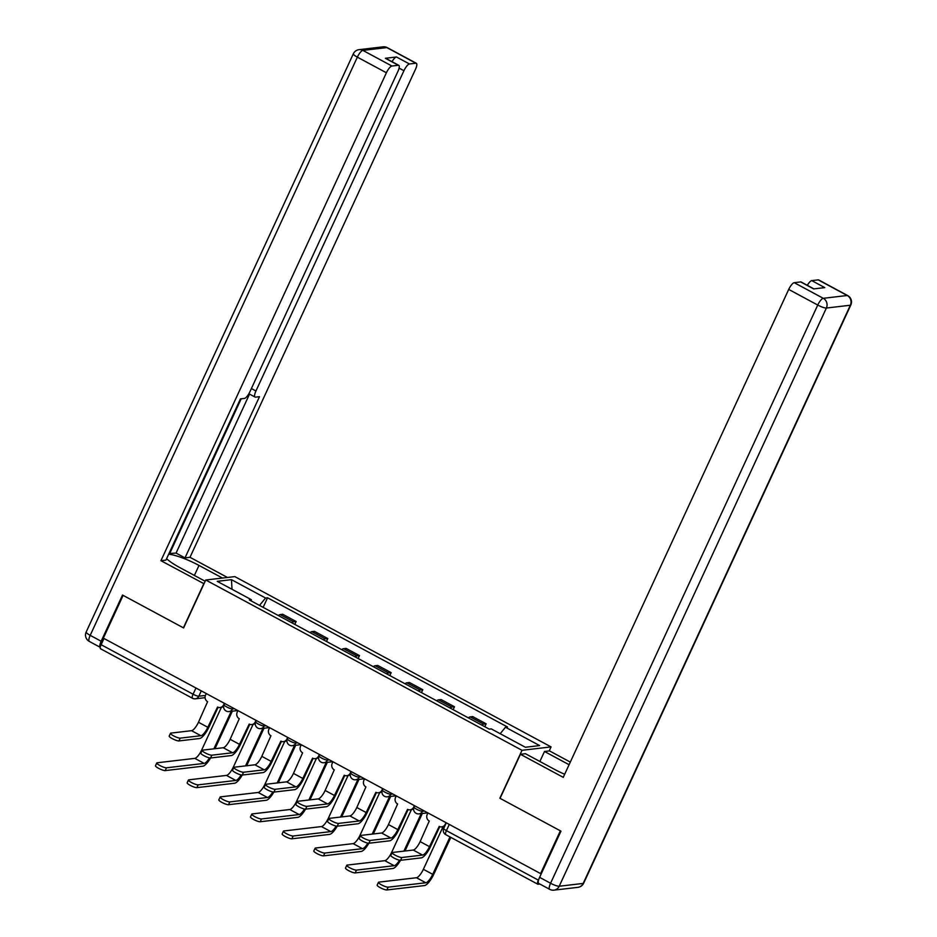 <?xml version="1.0" encoding="UTF-8"?>
<svg xmlns="http://www.w3.org/2000/svg" width="937" height="937" viewBox="0 0 937 937"><rect width="100%" height="100%" fill="white"/><g stroke="black" fill="none" stroke-linecap="round" stroke-linejoin="round"><path stroke-width="1.41" d="M549.223 750.912L551.073 746.906L234.824 576.606L205.753 580.003L522.014 750.303L499.866 798.242L560.361 830.814L540.59 873.589L103.351 638.144L123.122 595.37L183.605 627.942L205.753 580.003M100.833 648.802A4.826 1.429 -61.7 0 1 100.528 648.755A4.826 1.429 -61.7 0 1 101.126 644.703L193.081 694.223A4.826 0.937 24.8 0 0 198.831 696.203L205.426 695.441M103.995 638.484L101.126 644.703M539.103 878.531L538.365 880.148A4.826 1.429 118.3 0 0 537.768 884.2A4.826 1.429 118.3 0 0 538.072 884.247L539.853 884.048M541.399 873.495L540.59 873.589M481.712 725.051A11.103 3.279 -61.7 0 1 483.562 724.114L486.139 723.821L472.752 716.606L470.163 716.899A11.103 3.279 118.3 0 0 468.313 717.836M484.804 726.714L486.139 723.821M450.053 707.997A11.103 3.279 -61.7 0 1 451.892 707.072L454.48 706.767L441.081 699.552L438.493 699.857A11.103 3.279 118.3 0 0 436.654 700.782M453.145 709.66L454.48 706.767M418.382 690.944A11.103 3.279 -61.7 0 1 420.233 690.019L422.81 689.714L409.41 682.499L406.834 682.804A11.103 3.279 118.3 0 0 404.983 683.729M421.474 692.607L422.81 689.714M386.712 673.89A11.103 3.279 -61.7 0 1 388.562 672.965L391.151 672.661L377.752 665.446L375.163 665.75A11.103 3.279 118.3 0 0 373.324 666.675M389.804 675.554L391.151 672.661M355.053 656.849A11.103 3.279 -61.7 0 1 356.892 655.912L359.48 655.607L346.081 648.392L343.504 648.697A11.103 3.279 118.3 0 0 341.654 649.634M358.145 658.512L359.48 655.607M323.382 639.795A11.103 3.279 -61.7 0 1 325.233 638.858L327.809 638.554L314.422 631.339L311.834 631.643A11.103 3.279 118.3 0 0 309.983 632.58M326.474 641.458L327.809 638.554M291.723 622.742A11.103 3.279 -61.7 0 1 293.562 621.805L296.151 621.5L282.751 614.285L280.163 614.59A11.103 3.279 118.3 0 0 278.324 615.527M294.804 624.405L296.151 621.5M500.206 733.694L505.5 727.229L539.607 745.583L525.364 747.257L491.269 728.892L489.278 729.127L249.347 599.926L251.339 599.692L217.232 581.327L231.462 579.663L265.569 598.017L259.526 605.407M505.5 727.229L507.491 726.995L267.56 597.794L265.569 598.017M551.073 746.906L522.014 750.303M263.145 607.352L267.56 597.794M251.245 600.945L251.339 599.692M232.013 589.279L231.462 579.663M439.758 826.645L430.575 846.521A12.193 3.607 -61.7 0 1 421.287 857.87L400.567 860.295A5.552 1.078 -155.2 0 1 394.676 858.386A5.552 1.078 -155.2 0 1 390.858 855.458L392.146 852.658A5.552 1.078 24.8 0 0 395.976 855.598A5.552 1.078 24.8 0 0 401.856 857.507L422.575 855.083A9.054 2.682 118.3 0 0 429.474 846.65L439.219 826.387A4.826 4.521 -96.7 0 0 445.262 824.279L445.649 824.232M422.575 855.083L413.24 850.046L392.521 852.471A5.552 1.078 24.8 0 0 392.146 852.658M444.829 826.001A4.826 4.521 83.3 0 1 442.861 826.762L441.76 826.891M427.94 812.929L427.19 814.546A4.826 4.521 -96.7 0 0 429.263 821.035L420.139 841.613A9.054 2.682 118.3 0 1 413.24 850.046M446.012 822.651L445.262 824.279M450.826 837.385L433.819 874.198A12.193 3.607 -61.7 0 1 424.52 885.559L386.864 889.963A5.552 1.078 -155.2 0 1 380.972 888.053A5.552 1.078 -155.2 0 1 377.154 885.114L378.443 882.326A5.552 1.078 24.8 0 0 382.261 885.254A5.552 1.078 24.8 0 0 388.152 887.163L425.808 882.759A9.054 2.682 118.3 0 0 432.718 874.326L449.994 836.94M443.049 826.727L423.372 869.302A9.054 2.682 118.3 0 1 416.473 877.735L378.817 882.139A5.552 1.078 24.8 0 0 378.443 882.326M408.099 809.591L398.904 829.468A12.193 3.607 -61.7 0 1 389.616 840.817L368.897 843.241A5.552 1.078 -155.2 0 1 363.017 841.344A5.552 1.078 -155.2 0 1 359.187 838.404L360.476 835.605A5.552 1.078 24.8 0 0 364.306 838.545A5.552 1.078 24.8 0 0 370.185 840.454L390.905 838.029A9.054 2.682 118.3 0 0 397.803 829.596L407.548 809.334A4.826 4.521 -96.7 0 0 413.592 807.226L413.99 807.179M390.905 838.029L381.57 833.005L360.85 835.417A5.552 1.078 24.8 0 0 360.476 835.605M413.627 808.584A4.826 4.521 83.3 0 1 411.191 809.709L410.09 809.837M396.281 795.876L395.531 797.492A4.826 4.521 -96.7 0 0 397.604 803.981L388.468 824.572A9.054 2.682 118.3 0 1 381.57 833.005M414.341 805.597L413.592 807.226M376.428 792.538L367.245 812.414A12.193 3.607 -61.7 0 1 357.946 823.764L337.226 826.188A5.552 1.078 -155.2 0 1 331.347 824.291A5.552 1.078 -155.2 0 1 327.528 821.351L328.817 818.551A5.552 1.078 24.8 0 0 332.635 821.491A5.552 1.078 24.8 0 0 338.526 823.4L359.246 820.976A9.054 2.682 118.3 0 0 366.144 812.543L375.878 792.292A4.826 4.521 -96.7 0 0 381.933 790.172L382.319 790.125M359.246 820.976L349.899 815.951L329.18 818.376A5.552 1.078 24.8 0 0 328.817 818.551M381.956 791.531A4.826 4.521 83.3 0 1 379.532 792.655L378.431 792.784M364.61 778.823L363.861 780.451A4.826 4.521 -96.7 0 0 365.934 786.928L356.81 807.518A9.054 2.682 118.3 0 1 349.899 815.951M382.683 788.556L381.933 790.172M539.864 761.476L544.491 751.474L549.492 750.888L570.305 762.097M544.491 751.474L569.099 764.721M539.607 877.348L550.569 883.251A7.238 2.143 118.3 0 0 549.679 889.33L538.716 883.427A7.238 2.143 -61.7 0 1 539.607 877.348L560.97 831.142L500.065 798.347L520.433 754.285L525.423 753.699L554.247 769.218A27.15 5.259 24.8 0 0 564.683 774.267M520.433 754.285L563.254 777.347L788.708 289.416A7.238 2.143 -61.7 0 1 794.236 282.681L800.678 281.92A7.238 2.143 -61.7 0 1 801.123 281.99L813.925 288.889M807.319 285.328A7.238 2.143 -61.7 0 1 811.77 280.62L818.212 279.87A7.238 2.143 -61.7 0 1 818.669 279.94L847.692 295.577A7.238 2.143 118.3 0 0 847.247 295.506L818.212 279.87M800.678 281.92L813.667 288.912L824.771 287.624L811.77 280.62M204.032 583.739L160.941 560.701L386.395 72.77L357.36 57.145L90.198 635.345L101.161 641.248L122.513 595.042L183.406 627.825L203.762 583.763M205.18 581.256L179.939 567.658A27.15 5.259 24.8 0 1 166.61 558.663M194.381 575.435L199.007 565.433A27.15 5.259 24.8 0 0 168.648 554.235M199.007 565.433L222.456 578.047M227.445 577.473L190 557.304L184.999 557.89L259.49 396.679L255.508 397.147A7.238 2.143 118.3 0 1 255.051 397.065A7.238 2.143 118.3 0 1 255.942 390.987L403.929 70.72L399.092 68.12M168.976 553.533L176.074 553.076L184.999 557.89M190 557.304L415.454 69.373A7.238 2.143 118.3 0 0 416.344 63.294A7.238 2.143 118.3 0 0 415.887 63.224L386.864 47.588L362.888 50.399L391.912 66.023L398.354 65.274A7.238 2.143 118.3 0 1 398.811 65.344A7.238 2.143 118.3 0 1 397.909 71.423L249.933 391.701A7.238 2.143 118.3 0 1 244.405 398.436L240.422 398.904L165.931 560.115L160.941 560.701M415.887 63.224L409.457 63.974A7.238 2.143 118.3 0 0 403.929 70.72M392.006 61.69A7.238 2.143 -61.7 0 1 396.456 56.981L385.365 58.281A7.238 2.143 -61.7 0 1 385.81 58.352L398.811 65.344M391.912 66.023A7.238 2.143 118.3 0 0 386.395 72.77M101.161 641.248A7.238 2.143 118.3 0 0 100.259 647.326L89.308 641.423A7.238 2.143 -61.7 0 1 90.198 635.345A7.238 1.405 -155.2 0 1 86.169 632.018L353.331 53.807A7.238 1.405 -155.2 0 0 357.36 57.145A7.238 2.143 -61.7 0 1 362.888 50.399A7.238 6.77 -96.7 0 0 359.07 49.661A7.238 7.238 0 0 0 353.331 53.807M169.55 553.837L241.172 398.822M176.074 553.076L249.535 394.09M400.521 860.307A12.193 3.607 -61.7 0 1 392.861 868.505L355.193 872.909A5.552 1.078 -155.2 0 1 349.314 871A5.552 1.078 -155.2 0 1 345.484 868.06L346.772 865.273A5.552 1.078 24.8 0 0 350.602 868.212A5.552 1.078 24.8 0 0 356.482 870.11L394.149 865.706A9.054 2.682 118.3 0 0 399.502 860.201M411.378 809.685L391.713 852.248A9.054 2.682 118.3 0 1 384.814 860.681L347.147 865.085A5.552 1.078 24.8 0 0 346.772 865.273M403.882 851.147L421.217 813.621M422.318 813.492L404.983 851.019M368.85 843.253A12.193 3.607 -61.7 0 1 361.19 851.452L323.523 855.856A5.552 1.078 -155.2 0 1 317.643 853.947A5.552 1.078 -155.2 0 1 313.813 851.019L315.113 848.219A5.552 1.078 24.8 0 0 318.931 851.159A5.552 1.078 24.8 0 0 324.823 853.057L362.478 848.653A9.054 2.682 118.3 0 0 367.831 843.148M379.719 792.632L360.042 835.195A9.054 2.682 118.3 0 1 353.144 843.628L315.476 848.032A5.552 1.078 24.8 0 0 315.113 848.219M372.212 834.094L389.558 796.567M390.659 796.438L373.313 833.965M344.757 775.485L335.575 795.361A12.193 3.607 -61.7 0 1 326.287 806.722L305.567 809.146A5.552 1.078 -155.2 0 1 299.688 807.237A5.552 1.078 -155.2 0 1 295.858 804.297L297.146 801.51A5.552 1.078 24.8 0 0 300.976 804.438A5.552 1.078 24.8 0 0 306.856 806.347L327.575 803.923A9.054 2.682 118.3 0 0 334.474 795.49L344.219 775.239A4.826 4.521 -96.7 0 0 350.262 773.119L350.649 773.072M327.575 803.923L318.24 798.898L297.521 801.322A5.552 1.078 24.8 0 0 297.146 801.51M350.286 774.477A4.826 4.521 83.3 0 1 347.861 775.602L346.76 775.731M332.951 761.769L332.19 763.397A4.826 4.521 -96.7 0 0 334.275 769.874L325.139 790.465A9.054 2.682 118.3 0 1 318.24 798.898M351.012 771.502L350.262 773.119M313.099 758.431L303.916 778.307A12.193 3.607 -61.7 0 1 294.616 789.668L273.897 792.093A5.552 1.078 -155.2 0 1 268.017 790.184A5.552 1.078 -155.2 0 1 264.187 787.244L265.487 784.456A5.552 1.078 24.8 0 0 269.306 787.385A5.552 1.078 24.8 0 0 275.185 789.294L295.905 786.869A9.054 2.682 118.3 0 0 302.815 778.436L312.548 758.185A4.826 4.521 -96.7 0 0 318.592 756.065L318.99 756.03M295.905 786.869L286.57 781.845L265.85 784.269A5.552 1.078 24.8 0 0 265.487 784.456M318.627 757.424A4.826 4.521 83.3 0 1 316.202 758.548L315.101 758.677M301.281 744.716L300.531 746.344A4.826 4.521 -96.7 0 0 302.604 752.833L293.468 773.412A9.054 2.682 118.3 0 1 286.57 781.845M319.341 754.449L318.592 756.065M281.428 741.378L272.245 761.254A12.193 3.607 -61.7 0 1 262.946 772.615L242.238 775.04A5.552 1.078 -155.2 0 1 236.347 773.13A5.552 1.078 -155.2 0 1 232.528 770.191L233.817 767.403A5.552 1.078 24.8 0 0 237.647 770.343A5.552 1.078 24.8 0 0 243.526 772.24L264.246 769.816A9.054 2.682 118.3 0 0 271.144 761.383L280.877 741.132A4.826 4.521 -96.7 0 0 286.933 739.024L287.319 738.977M264.246 769.816L254.899 764.791L234.191 767.216A5.552 1.078 24.8 0 0 233.817 767.403M286.956 740.371A4.826 4.521 83.3 0 1 284.532 741.495L283.431 741.624M269.61 727.662L268.86 729.291A4.826 4.521 -96.7 0 0 270.934 735.779L261.81 756.358A9.054 2.682 118.3 0 1 254.899 764.791M287.682 737.396L286.933 739.024M338.526 823.4L337.226 826.188A12.193 3.607 -61.7 0 1 329.519 834.398L291.864 838.802A5.552 1.078 -155.2 0 1 285.972 836.893A5.552 1.078 -155.2 0 1 282.154 833.965L283.442 831.166A5.552 1.078 24.8 0 0 287.272 834.106A5.552 1.078 24.8 0 0 293.152 836.015L330.82 831.599A9.054 2.682 118.3 0 0 336.16 826.094M348.049 775.578L328.383 818.142A9.054 2.682 118.3 0 1 321.473 826.575L283.817 830.978A5.552 1.078 24.8 0 0 283.442 831.166M340.553 817.041L357.887 779.514M358.988 779.385L341.654 816.912M305.521 809.146A12.193 3.607 -61.7 0 1 297.861 817.345L260.193 821.749A5.552 1.078 -155.2 0 1 254.314 819.852A5.552 1.078 -155.2 0 1 250.484 816.912L251.772 814.112A5.552 1.078 24.8 0 0 255.602 817.052A5.552 1.078 24.8 0 0 261.482 818.961L299.149 814.546A9.054 2.682 118.3 0 0 304.502 809.041M316.378 758.525L296.713 801.088A9.054 2.682 118.3 0 1 289.814 809.521L252.147 813.925A5.552 1.078 24.8 0 0 251.772 814.112M308.882 799.987L326.217 762.46M327.329 762.331L309.983 799.858M273.85 792.093A12.193 3.607 -61.7 0 1 266.19 800.292L228.523 804.696A5.552 1.078 -155.2 0 1 222.643 802.798A5.552 1.078 -155.2 0 1 218.825 799.858L220.113 797.059A5.552 1.078 24.8 0 0 223.931 799.999A5.552 1.078 24.8 0 0 229.823 801.908L267.478 797.504A9.054 2.682 118.3 0 0 272.831 791.988M284.719 741.472L265.042 784.035A9.054 2.682 118.3 0 1 258.143 792.468L220.476 796.872A5.552 1.078 24.8 0 0 220.113 797.059M277.211 782.934L294.558 745.407M295.659 745.278L278.312 782.805M249.769 724.324L240.575 744.212A12.193 3.607 -61.7 0 1 231.287 755.562L210.567 757.986A5.552 1.078 -155.2 0 1 204.688 756.077A5.552 1.078 -155.2 0 1 200.858 753.137L202.146 750.35A5.552 1.078 24.8 0 0 205.976 753.289A5.552 1.078 24.8 0 0 211.856 755.187L232.575 752.762A9.054 2.682 118.3 0 0 239.474 744.341L249.219 724.078A4.826 4.521 -96.7 0 0 255.262 721.97L255.66 721.923M232.575 752.762L223.24 747.738L202.521 750.162A5.552 1.078 24.8 0 0 202.146 750.35M255.286 723.317A4.826 4.521 83.3 0 1 252.861 724.442L251.76 724.57M237.951 710.621L237.202 712.237A4.826 4.521 -96.7 0 0 239.275 718.726L230.139 739.305A9.054 2.682 118.3 0 1 223.24 747.738M256.012 720.342L255.262 721.97M243.526 772.24L242.238 775.04A12.193 3.607 -61.7 0 1 234.519 783.238L196.864 787.642A5.552 1.078 -155.2 0 1 190.984 785.745A5.552 1.078 -155.2 0 1 187.154 782.805L188.442 780.006A5.552 1.078 24.8 0 0 192.272 782.945A5.552 1.078 24.8 0 0 198.152 784.855L235.819 780.451A9.054 2.682 118.3 0 0 241.16 774.934M253.049 724.418L233.383 766.993A9.054 2.682 118.3 0 1 226.473 775.414L188.817 779.83A5.552 1.078 24.8 0 0 188.442 780.006M245.553 765.88L262.887 728.354M263.988 728.225L246.654 765.752M218.098 707.271L208.916 727.159A12.193 3.607 -61.7 0 1 199.616 738.508L178.897 740.933A5.552 1.078 -155.2 0 1 173.017 739.024A5.552 1.078 -155.2 0 1 169.199 736.095L170.487 733.296A5.552 1.078 24.8 0 0 174.305 736.236A5.552 1.078 24.8 0 0 180.197 738.133L200.905 735.721A9.054 2.682 118.3 0 0 207.815 727.288L217.548 707.025A4.826 4.521 -96.7 0 0 223.592 704.917L223.99 704.87M200.905 735.721L191.57 730.684L170.85 733.109A5.552 1.078 24.8 0 0 170.487 733.296M223.627 706.264A4.826 4.521 83.3 0 1 221.202 707.388L220.101 707.529M206.281 693.567L205.531 695.184A4.826 4.521 -96.7 0 0 207.604 701.672L198.468 722.251A9.054 2.682 118.3 0 1 191.57 730.684M224.341 703.289L223.592 704.917M210.52 757.986A12.193 3.607 -61.7 0 1 202.86 766.185L165.193 770.601A5.552 1.078 -155.2 0 1 159.313 768.691A5.552 1.078 -155.2 0 1 155.483 765.752L156.784 762.964A5.552 1.078 24.8 0 0 160.602 765.892A5.552 1.078 24.8 0 0 166.481 767.801L204.149 763.397A9.054 2.682 118.3 0 0 209.501 757.892M221.378 707.365L201.713 749.94A9.054 2.682 118.3 0 1 194.814 758.373L157.147 762.777A5.552 1.078 24.8 0 0 156.784 762.964M213.882 748.839L231.228 711.312M232.329 711.183L214.983 748.71M224.646 703.453L224.048 704.753A4.826 0.937 24.8 0 0 226.731 706.966A4.826 0.937 24.8 0 0 232.481 708.958L234.449 708.735M232.962 707.927L232.481 708.958A4.826 4.521 83.3 0 1 228.991 711.57L237.799 710.539M256.305 720.506L255.707 721.806A4.826 0.937 24.8 0 0 258.401 724.02A4.826 0.937 24.8 0 0 264.152 726.011L266.108 725.777M264.632 724.98L264.152 726.011A4.826 4.521 83.3 0 1 260.65 728.623L269.469 727.592M287.975 737.56L287.378 738.848A4.826 0.937 24.8 0 0 290.06 741.073A4.826 0.937 24.8 0 0 295.823 743.064L297.779 742.83M296.291 742.034L295.823 743.064A4.826 4.521 83.3 0 1 292.321 745.676L301.128 744.646M319.646 754.601L319.037 755.901A4.826 0.937 24.8 0 0 321.731 758.127A4.826 0.937 24.8 0 0 327.481 760.118L329.449 759.884M327.962 759.087L327.481 760.118A4.826 4.521 83.3 0 1 323.979 762.73L332.799 761.687M351.305 771.655L350.707 772.955A4.826 0.937 24.8 0 0 353.39 775.18A4.826 0.937 24.8 0 0 359.152 777.171L361.108 776.937M359.621 776.141L359.152 777.171A4.826 4.521 83.3 0 1 355.65 779.771L364.47 778.741M382.975 788.708L382.378 790.008A4.826 0.937 24.8 0 0 385.06 792.233A4.826 0.937 24.8 0 0 390.811 794.225L392.779 793.99M391.291 793.194L390.811 794.225A4.826 4.521 83.3 0 1 387.321 796.825L396.128 795.794M414.634 805.761L414.037 807.062A4.826 0.937 24.8 0 0 416.731 809.287A4.826 0.937 24.8 0 0 422.482 811.266L424.449 811.044M422.962 810.236L422.482 811.266A4.826 4.521 83.3 0 1 418.98 813.878L427.799 812.847M201.291 690.874L198.831 696.203A4.826 4.521 -96.7 0 1 192.788 698.323A4.826 1.429 -61.7 0 1 192.483 698.276A4.826 1.429 -61.7 0 1 193.081 694.223L195.95 688.004M311.834 631.643L325.233 638.858M343.504 648.697L356.892 655.912M375.163 665.75L388.562 672.965M406.834 682.804L420.233 690.019M438.493 699.857L451.892 707.072M470.163 716.899L483.562 724.114M280.163 614.59L293.562 621.805M446.305 822.815L443.716 828.413A4.826 0.937 24.8 0 0 446.41 830.639L538.365 880.148M449.28 824.419L446.41 830.639A4.826 1.429 -61.7 0 0 445.813 834.691A4.826 1.429 -61.7 0 0 446.117 834.738M401.856 857.507L400.567 860.295M429.474 846.65L420.139 841.613M388.152 887.163L386.864 889.963M423.372 869.302L432.718 874.326M416.473 877.735L425.808 882.759M370.185 840.454L368.897 843.241M397.803 829.596L388.468 824.572M366.144 812.543L356.81 807.518M549.679 889.33A7.238 7.238 0 0 0 553.954 890.15A7.238 6.77 83.3 0 0 559.202 886.238A7.238 1.405 -155.2 0 1 550.569 883.251L817.743 305.052A7.238 1.405 -155.2 0 0 826.375 308.039L559.202 886.238L583.189 883.427L850.351 305.228L826.375 308.039A7.238 6.77 -96.7 0 0 823.26 298.306L847.247 295.506A7.238 6.77 83.3 0 1 850.351 305.228A7.238 1.405 -155.2 0 0 850.831 304.982A7.238 7.238 0 0 0 847.692 295.577M794.236 282.681L823.26 298.306A7.238 2.143 118.3 0 0 817.743 305.052L788.708 289.416M583.669 883.193A7.238 1.405 -155.2 0 1 583.189 883.427A7.238 6.77 -96.7 0 1 577.93 887.339A7.238 7.238 0 0 0 583.669 883.193L850.831 304.982M398.354 65.274L385.365 58.281M396.456 56.981L409.457 63.974M251.385 388.539L255.942 390.987M386.864 47.588A7.238 2.143 -61.7 0 1 387.321 47.67A7.238 7.238 0 0 0 383.046 46.85A7.238 6.77 83.3 0 1 386.864 47.588M356.482 870.11L355.193 872.909M384.814 860.681L394.149 865.706M324.823 853.057L323.523 855.856M353.144 843.628L362.478 848.653M306.856 806.347L305.567 809.146M334.474 795.49L325.139 790.465M275.185 789.294L273.897 792.093M302.815 778.436L293.468 773.412M271.144 761.383L261.81 756.358M293.152 836.015L291.864 838.802M321.473 826.575L330.82 831.599M261.482 818.961L260.193 821.749M289.814 809.521L299.149 814.546M229.823 801.908L228.523 804.696M258.143 792.468L267.478 797.504M211.856 755.187L210.567 757.986M239.474 744.341L230.139 739.305M198.152 784.855L196.864 787.642M226.473 775.414L235.819 780.451M180.197 738.133L178.897 740.933M207.815 727.288L198.468 722.251M166.481 767.801L165.193 770.601M194.814 758.373L204.149 763.397M414.037 807.062A4.826 4.826 0 0 0 418.98 813.878M382.378 790.008A4.826 4.826 0 0 0 387.321 796.825M350.707 772.955A4.826 4.826 0 0 0 355.65 779.771M319.037 755.901A4.826 4.826 0 0 0 323.979 762.73M287.378 738.848A4.826 4.826 0 0 0 292.321 745.676M255.707 721.806A4.826 4.826 0 0 0 260.65 728.623M224.048 704.753A4.826 4.826 0 0 0 228.991 711.57M205.086 697.678L195.329 698.815A4.826 4.826 0 0 1 192.483 698.276L100.528 648.755M537.768 884.2L445.813 834.691A4.826 4.826 0 0 1 443.716 828.413M553.954 890.15L577.93 887.339M416.344 63.294L387.321 47.67M383.046 46.85L359.07 49.661M86.169 632.018A7.238 7.238 0 0 0 89.308 641.423M248.867 393.739L255.051 397.065"/></g></svg>
